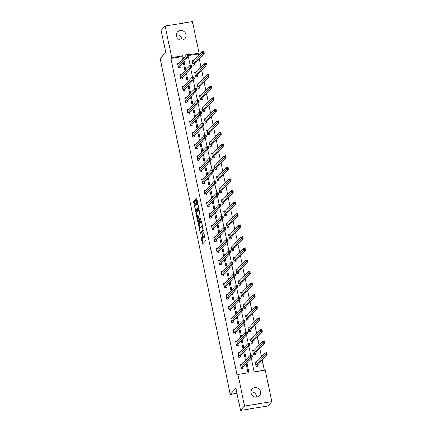 <?xml version="1.0" encoding="UTF-8"?>
<svg xmlns="http://www.w3.org/2000/svg" width="432" height="432" viewBox="0 0 432 432"><rect width="100%" height="100%" fill="white"/><g stroke="black" fill="none" stroke-linecap="round" stroke-linejoin="round"><path stroke-width="0.65" d="M203.24 236.736A2.425 0.594 -99.1 0 1 203.024 237.956L202.792 238.21A2.425 0.594 -99.1 0 1 202.684 238.275L201.944 238.394A2.425 0.594 -99.1 0 1 201.058 236.547L202.559 244.085L205.389 240.997L203.78 232.357L203.769 233.599A2.425 0.594 -99.1 0 1 203.753 236.477L203.515 236.736A2.425 0.594 -99.1 0 1 203.413 236.795A2.425 0.594 -99.1 0 1 202.522 234.954L202.1 233.561L202.306 235.192A2.425 0.594 -99.1 0 1 202.289 238.075L202.052 238.329A2.425 0.594 -99.1 0 1 201.944 238.394L203.029 243.578M176.375 34.884A4.941 4.703 -137.5 0 1 182.023 40.068M185.933 34.538A4.941 4.703 -137.5 0 1 179.982 39.884A4.941 4.703 -137.5 0 1 177.563 31.952A4.941 4.703 -137.5 0 1 185.933 34.538M250.965 391.932A4.941 4.703 -137.5 0 1 256.613 397.116M260.523 391.581A4.941 4.703 -137.5 0 1 254.572 396.927A4.941 4.703 -137.5 0 1 252.153 389A4.941 4.703 -137.5 0 1 260.523 391.581M194.702 200.88L194.389 200.324L193.595 201.188L193.59 202.09L195.664 211.27L198.531 208.159L198.536 207.263L196.738 198.661L196.463 198.083L195.469 199.147L196.236 203.731L196.511 204.309L197.019 203.769A2.025 0.497 -99.1 0 1 197.105 203.715A2.025 0.497 -99.1 0 1 197.883 205.448A2.025 0.497 -99.1 0 1 197.834 207.668L195.971 209.704A2.025 0.497 -99.1 0 1 195.88 209.752A2.025 0.497 -99.1 0 1 195.102 208.019A2.025 0.497 -99.1 0 1 195.156 205.799L195.469 204.563L194.702 200.88M251.311 358.074L254.194 371.876L265.275 370.105L271.868 401.668L267.862 406.037L240.516 410.4L235.894 388.271L230.283 394.389L160.132 58.579L165.742 52.466L161.12 30.332L165.127 25.963L192.472 21.6L199.066 53.163L189.351 54.713M240.516 410.4L244.528 406.031L237.935 374.468L249.021 372.703L246.953 362.815M182.547 59.233L182.002 56.63L170.921 58.401L237.13 375.343L237.935 374.468M170.921 58.401L171.72 57.526L165.127 25.963M198.331 223.857L200.432 233.917L203.267 230.828L201.474 221.33L201.166 220.774L198.331 223.857L199.071 223.744L199.881 228.539M197.759 222.026L195.966 212.522L198.796 209.439L199.109 209.995L199.87 214.574L198.72 215.827L198.715 216.729L199.503 219.748L200.756 218.408L200.945 219.445L198.034 222.604L197.759 222.026L198.493 221.908L198.32 221.071M230.283 394.389L236.952 393.325M248.065 372.854L246.154 363.69M245.473 360.434L243.734 352.107M243.054 348.851L241.31 340.524M240.629 337.268L238.891 328.936M238.21 325.679L236.471 317.353M235.791 314.096L234.052 305.77M233.372 302.513L231.633 294.181M230.953 290.925L229.214 282.598M228.533 279.342L226.789 271.015M226.109 267.759L224.37 259.427M223.69 256.171L221.951 247.844M221.27 244.588L219.532 236.261M218.851 233.005L217.112 224.678M216.432 221.416L214.688 213.089M214.007 209.833L212.269 201.506M211.588 198.25L209.849 189.923M209.169 186.667L207.43 178.335M206.75 175.079L205.011 166.752M204.331 163.496L202.592 155.169M201.911 151.913L200.167 143.581M199.487 140.324L197.748 131.998M197.068 128.741L195.329 120.415M194.648 117.158L192.91 108.826M192.229 105.57L190.49 97.243M189.81 93.987L188.066 85.66M187.391 82.404L185.647 74.077M184.966 70.816L183.227 62.489M242.093 364.117L240.381 364.387L241.31 368.847L243.157 368.55L242.908 367.346M239.674 352.528L237.962 352.804L238.891 357.259L240.737 356.967L240.489 355.763M237.254 340.945L235.537 341.221L236.471 345.676L238.318 345.379L238.064 344.18M234.835 329.362L233.118 329.638L234.052 334.093L235.899 333.796L235.645 332.591M232.416 317.779L230.699 318.049L231.628 322.504L233.48 322.213L233.226 321.008M229.991 306.191L228.28 306.466L229.208 310.921L231.055 310.624L230.807 309.425M227.572 294.608L225.86 294.883L226.789 299.338L228.636 299.041L228.388 297.842M225.153 283.025L223.441 283.295L224.37 287.75L226.217 287.458L225.968 286.254M222.734 271.436L221.017 271.712L221.951 276.167L223.798 275.875L223.544 274.671M220.315 259.853L218.597 260.129L219.532 264.584L221.378 264.287L221.125 263.088M217.895 248.27L216.178 248.54L217.107 253.001L218.959 252.704L218.705 251.5M215.471 236.682L213.759 236.957L214.688 241.412L216.535 241.121L216.286 239.917M213.052 225.099L211.34 225.374L212.269 229.829L214.115 229.532L213.867 228.334M210.632 213.516L208.915 213.791L209.849 218.246L211.696 217.949L211.442 216.745M208.213 201.928L206.496 202.203L207.43 206.658L209.277 206.366L209.023 205.162M205.794 190.345L204.077 190.62L205.006 195.075L206.858 194.778L206.604 193.579M203.375 178.762L201.658 179.037L202.586 183.492L204.433 183.195L204.185 181.991M200.95 167.179L199.238 167.449L200.167 171.904L202.014 171.612L201.766 170.408M198.531 155.59L196.819 155.866L197.748 160.321L199.595 160.024L199.346 158.825M196.112 144.007L194.395 144.283L195.329 148.738L197.176 148.441L196.922 147.242M193.693 132.424L191.975 132.694L192.91 137.149L194.756 136.858L194.503 135.653M191.273 120.836L189.556 121.111L190.485 125.566L192.337 125.275L192.083 124.07M188.849 109.253L187.137 109.528L188.066 113.983L189.913 113.686L189.664 112.487M186.43 97.67L184.718 97.94L185.647 102.4L187.493 102.103L187.245 100.899M184.01 86.081L182.299 86.357L183.227 90.812L185.074 90.52L184.826 89.316M181.591 74.498L179.874 74.774L180.808 79.229L182.655 78.932L182.401 77.733M179.172 62.915L177.455 63.191L178.389 67.646L180.236 67.349L179.982 66.145M264.325 370.256L262.175 359.975M261.495 356.719L259.756 348.392M259.076 345.136L257.337 336.809M256.657 333.553L254.918 325.22M254.237 321.964L252.499 313.637M251.818 310.381L250.074 302.054M249.394 298.798L247.655 290.466M246.974 287.21L245.236 278.883M244.555 275.627L242.816 267.3M242.136 264.044L240.397 255.712M239.717 252.455L237.973 244.129M237.292 240.872L235.553 232.546M234.873 229.289L233.134 220.957M232.454 217.701L230.715 209.374M230.035 206.118L228.296 197.791M227.615 194.535L225.877 186.208M225.196 182.952L223.452 174.62M222.772 171.364L221.033 163.037M220.352 159.781L218.614 151.454M217.933 148.198L216.194 139.865M215.514 136.609L213.775 128.282M213.095 125.026L211.356 116.699M210.676 113.443L208.931 105.111M208.251 101.855L206.512 93.528M205.832 90.272L204.093 81.945M203.413 78.689L201.674 70.357M200.993 67.1L199.255 58.774M198.574 55.517L198.261 54.032L189.502 55.431M256.873 361.757L255.161 362.032L256.09 366.487L257.936 366.19L257.688 364.986M254.453 350.174L252.742 350.444L253.67 354.899L255.517 354.607L255.269 353.403M252.034 338.585L250.322 338.861L251.251 343.316L253.098 343.019L252.85 341.82M249.615 327.002L247.898 327.278L248.832 331.733L250.679 331.436L250.425 330.237M247.196 315.419L245.479 315.689L246.413 320.144L248.26 319.853L248.006 318.649M244.777 303.831L243.059 304.106L243.988 308.561L245.835 308.27L245.587 307.066M242.352 292.248L240.64 292.523L241.569 296.978L243.416 296.681L243.167 295.483M239.933 280.665L238.221 280.935L239.15 285.395L240.997 285.098L240.748 283.894M237.514 269.077L235.796 269.352L236.731 273.807L238.577 273.515L238.324 272.311M235.094 257.494L233.377 257.769L234.311 262.224L236.158 261.927L235.904 260.728M232.675 245.911L230.958 246.181L231.887 250.641L233.739 250.344L233.485 249.14M230.256 234.322L228.539 234.598L229.468 239.053L231.314 238.761L231.066 237.557M227.831 222.739L226.12 223.015L227.048 227.47L228.895 227.173L228.647 225.974M225.412 211.156L223.7 211.432L224.629 215.887L226.476 215.59L226.228 214.385M222.993 199.573L221.276 199.843L222.21 204.298L224.057 204.007L223.803 202.802M220.574 187.985L218.857 188.26L219.791 192.715L221.638 192.418L221.384 191.219M218.155 176.402L216.437 176.677L217.366 181.132L219.218 180.835L218.965 179.636M215.73 164.819L214.018 165.089L214.947 169.544L216.794 169.252L216.545 168.048M213.311 153.23L211.599 153.506L212.528 157.961L214.375 157.669L214.126 156.465M210.892 141.647L209.174 141.923L210.109 146.378L211.955 146.081L211.702 144.882M208.472 130.064L206.755 130.334L207.689 134.795L209.536 134.498L209.282 133.294M206.053 118.476L204.336 118.751L205.27 123.206L207.117 122.915L206.863 121.711M203.634 106.893L201.917 107.168L202.846 111.623L204.692 111.326L204.444 110.128M201.209 95.31L199.498 95.58L200.426 100.04L202.273 99.743L202.025 98.539M198.79 83.722L197.078 83.997L198.007 88.452L199.854 88.16L199.606 86.956M196.371 72.139L194.654 72.414L195.588 76.869L197.435 76.572L197.181 75.373M193.952 60.556L192.235 60.831L193.169 65.286L195.016 64.989L194.762 63.785M271.868 401.668L244.528 406.031M198.261 54.032L199.066 53.163M188.384 56.873L190.199 65.561M190.804 68.456L192.618 77.144M193.223 80.039L195.037 88.727M195.642 91.627L197.462 100.316M198.067 103.21L199.881 111.899M200.486 114.793L202.3 123.482M202.905 126.376L204.719 135.07M205.324 137.965L207.139 146.653M207.743 149.548L209.563 158.236M210.168 161.131L211.982 169.819M212.587 172.719L214.402 181.408M215.006 184.302L216.821 192.991M217.426 195.885L219.24 204.574M219.845 207.473L221.659 216.162M222.264 219.056L224.084 227.745M224.689 230.639L226.503 239.328M227.108 242.228L228.922 250.916M229.527 253.811L231.341 262.499M231.946 265.394L233.761 274.082M234.365 276.977L236.18 285.671M236.785 288.565L238.604 297.254M239.209 300.148L241.024 308.837M241.628 311.731L243.443 320.42M244.048 323.32L245.862 332.008M246.467 334.903L248.281 343.591M248.886 346.486L250.706 355.174M183.352 58.358L182.806 55.755L171.72 57.526M246.272 359.559L244.534 351.232M243.853 347.976L242.114 339.649M241.434 336.393L239.695 328.061M239.015 324.805L237.276 316.478M236.596 313.222L234.851 304.895M234.171 301.639L232.432 293.312M231.752 290.056L230.013 281.723M229.333 278.467L227.594 270.14M226.913 266.884L225.175 258.557M224.494 255.301L222.75 246.969M222.07 243.713L220.331 235.386M219.65 232.13L217.912 223.803M217.231 220.547L215.492 212.215M214.812 208.958L213.073 200.632M212.393 197.375L210.654 189.049M209.974 185.792L208.229 177.46M207.549 174.204L205.81 165.877M205.13 162.621L203.391 154.294M202.711 151.038L200.972 142.711M200.291 139.455L198.553 131.123M197.872 127.867L196.128 119.54M195.453 116.284L193.709 107.957M193.028 104.701L191.29 96.368M190.609 93.112L188.87 84.785M188.19 81.529L186.451 73.202M185.771 69.946L184.032 61.614M182.002 56.63L182.806 55.755M203.413 236.795L204.147 236.677A2.425 0.594 -99.1 0 0 204.255 236.617L203.515 236.736M204.584 236.201A2.425 0.594 -99.1 0 1 204.493 236.358L204.255 236.617M201.436 221.162L199.071 223.744M200.74 232.664L200.902 233.41M200.178 232.319L200.394 232.708L202.878 229.997L202.662 228.312A2.425 0.594 -99.1 0 0 201.776 226.465A2.425 0.594 -99.1 0 0 201.674 226.53L199.973 228.382A2.425 0.594 -99.1 0 0 199.957 231.26L200.178 232.319M201.085 232.6L200.394 232.708M203.315 230.213L201.134 232.589M202.522 226.346A2.425 0.594 -99.1 0 0 202.516 226.346L201.776 226.465M197.505 217.161L196.7 213.305L195.961 213.424M199.066 209.828L196.706 212.409L196.7 213.305M200.205 219.623L200.961 218.862M197.532 217.129A2.025 0.497 -99.1 0 0 197.478 219.348A2.025 0.497 -99.1 0 0 198.256 221.081A2.025 0.497 -99.1 0 0 198.342 221.027L199.001 220.309L198.499 216.967L198.218 216.394L197.532 217.129M198.256 221.081L198.995 220.963A2.025 0.497 -99.1 0 0 199.082 220.909L198.342 221.027M199.8 219.699L199.082 220.909M195.88 209.752L196.619 209.633A2.025 0.497 -99.1 0 0 196.706 209.585L195.971 209.704M197.834 207.668L198.574 207.549A2.025 0.497 -99.1 0 0 198.58 207.544L196.706 209.585M196.7 198.493L196.209 199.033L196.204 199.93L197.014 203.774M195.955 209.741L196.166 210.74M194.659 200.718L194.33 201.971L195.134 205.826M255.323 362.804L256.019 362.691M265.885 353.133L266.042 353.878L266.782 353.759L266.625 353.014L265.005 352.895L266.857 352.598L267.241 354.456L265.394 354.748L265.005 352.895L255.409 363.231M257.423 366.271L257.753 364.802L267.241 354.456L266.782 353.759M255.841 365.283L266.042 353.878M266.857 352.598L266.625 353.014M241.234 365.051L240.543 365.164M251.262 356.238L252.002 356.119L251.845 355.374L251.105 355.493L251.262 356.238L250.614 357.107L250.225 355.25L252.072 354.958L252.461 356.816L250.614 357.107L241.061 367.643M240.629 365.591L250.225 355.25L251.105 355.493M252.002 356.119L252.461 356.816L242.968 367.162L242.644 368.631M251.845 355.374L252.072 354.958M252.904 351.216L253.595 351.108M263.466 341.55L263.623 342.29L264.362 342.176L264.206 341.431L262.586 341.307L264.433 341.015L264.821 342.868L262.975 343.165L262.586 341.307L252.99 351.648M255.004 354.688L255.328 353.214L264.821 342.868L264.362 342.176M253.422 353.7L263.623 342.29M264.433 341.015L264.206 341.431M250.479 339.633L251.176 339.52M261.047 329.967L261.203 330.707L261.938 330.588L261.787 329.848L260.167 329.724L262.013 329.427L262.402 331.285L260.555 331.582L260.167 329.724L250.571 340.065M252.58 343.105L252.909 341.631L262.402 331.285L261.938 330.588M250.997 342.112L261.203 330.707M262.013 329.427L261.787 329.848M238.815 353.468L238.118 353.576M248.843 344.65L249.583 344.531L249.426 343.791L248.686 343.91L248.843 344.65L248.195 345.524L247.806 343.667L249.653 343.375L250.042 345.227L248.195 345.524L238.637 356.06M238.21 354.008L247.806 343.667L248.686 343.91M249.583 344.531L250.042 345.227L240.548 355.574L240.219 357.048M249.426 343.791L249.653 343.375M236.396 341.879L235.699 341.993M246.424 333.067L247.158 332.948L247.007 332.208L246.267 332.327L246.424 333.067L245.776 333.941L245.387 332.084L247.234 331.787L247.622 333.644L245.776 333.941L236.218 344.471M235.791 342.419L245.387 332.084L246.267 332.327M247.158 332.948L247.622 333.644L238.129 343.991L237.8 345.465M247.007 332.208L247.234 331.787M248.06 328.05L248.756 327.937M258.628 318.379L258.779 319.124L259.519 319.005L259.367 318.26L257.747 318.141L259.594 317.844L259.983 319.702L258.136 319.993L257.747 318.141L248.152 328.477M250.16 331.517L250.49 330.048L259.983 319.702L259.519 319.005M248.578 330.529L258.779 319.124M259.594 317.844L259.367 318.26M245.641 316.462L246.337 316.354M256.208 306.796L256.36 307.535L257.099 307.422L256.943 306.677L255.328 306.553L257.175 306.261L257.564 308.113L255.717 308.41L255.328 306.553L245.732 316.894M247.741 319.934L248.071 318.46L257.564 308.113L257.099 307.422M246.159 318.946L256.36 307.535M257.175 306.261L256.943 306.677M243.221 304.879L243.918 304.771M253.784 295.213L253.94 295.952L254.68 295.834L254.524 295.094L252.909 294.97L254.756 294.673L255.145 296.53L253.292 296.827L252.909 294.97L243.308 305.311M245.322 308.351L245.651 306.877L255.145 296.53L254.68 295.834M243.74 307.363L253.94 295.952M254.756 294.673L254.524 295.094M233.977 330.296L233.28 330.41M243.999 321.484L244.739 321.365L244.582 320.62L243.848 320.738L243.999 321.484L243.356 322.353L242.968 320.501L244.814 320.204L245.203 322.061L243.356 322.353L233.798 332.888M233.372 330.836L242.968 320.501L243.848 320.738M244.739 321.365L245.203 322.061L235.71 332.408L235.381 333.877M244.582 320.62L244.814 320.204M231.557 318.713L230.861 318.821M241.58 309.895L242.32 309.782L242.163 309.037L241.423 309.155L241.58 309.895L240.932 310.77L240.548 308.912L242.395 308.621L242.784 310.473L240.932 310.77L231.379 321.305M230.953 319.253L240.548 308.912L241.423 309.155M242.32 309.782L242.784 310.473L233.291 320.819L232.961 322.294M242.163 309.037L242.395 308.621M229.138 307.125L228.442 307.238M239.161 298.312L239.9 298.193L239.744 297.454L239.004 297.572L239.161 298.312L238.513 299.187L238.124 297.329L239.976 297.032L240.359 298.89L238.513 299.187L228.96 309.717M228.528 307.67L238.124 297.329L239.004 297.572M239.9 298.193L240.359 298.89L230.872 309.236L230.542 310.711M239.744 297.454L239.976 297.032M240.802 293.296L241.493 293.182M251.365 283.624L251.521 284.369L252.261 284.251L252.104 283.505L250.484 283.387L252.337 283.09L252.72 284.947L250.873 285.239L250.484 283.387L240.889 293.722M242.903 296.762L243.227 295.294L252.72 284.947L252.261 284.251M241.321 295.774L251.521 284.369M252.337 283.09L252.104 283.505M226.714 295.542L226.022 295.655M236.741 286.729L237.481 286.61L237.325 285.865L236.585 285.984L236.741 286.729L236.093 287.599L235.705 285.746L237.551 285.449L237.94 287.307L236.093 287.599L226.541 298.134M226.109 296.082L235.705 285.746L236.585 285.984M237.481 286.61L237.94 287.307L228.447 297.653L228.123 299.122M237.325 285.865L237.551 285.449M238.383 281.707L239.074 281.599M248.945 272.041L249.102 272.786L249.842 272.668L249.685 271.922L248.065 271.798L249.912 271.507L250.301 273.364L248.454 273.656L248.065 271.798L238.469 282.139M240.478 285.179L240.808 283.705L250.301 273.364L249.842 272.668M238.896 284.191L249.102 272.786M249.912 271.507L249.685 271.922M224.294 283.959L223.598 284.067M234.322 275.146L235.057 275.027L234.905 274.282L234.166 274.401L234.322 275.146L233.674 276.016L233.285 274.158L235.132 273.866L235.521 275.719L233.674 276.016L224.116 286.551M223.69 284.499L233.285 274.158L234.166 274.401M235.057 275.027L235.521 275.719L226.028 286.065L225.698 287.539M234.905 274.282L235.132 273.866M235.958 270.124L236.655 270.016M246.526 260.458L246.683 261.198L247.417 261.079L247.266 260.339L245.646 260.215L247.493 259.918L247.882 261.776L246.035 262.073L245.646 260.215L236.05 270.556M238.059 273.596L238.388 272.122L247.882 261.776L247.417 261.079M236.477 272.608L246.683 261.198M247.493 259.918L247.266 260.339M221.875 272.376L221.179 272.484M231.898 263.558L232.637 263.439L232.486 262.699L231.746 262.818L231.898 263.558L231.255 264.433L230.866 262.575L232.713 262.278L233.102 264.136L231.255 264.433L221.697 274.968M221.27 272.916L230.866 262.575L231.746 262.818M232.637 263.439L233.102 264.136L223.609 274.482L223.279 275.956M232.486 262.699L232.713 262.278M233.539 258.541L234.236 258.428M244.107 248.87L244.258 249.615L244.998 249.496L244.841 248.756L243.227 248.632L245.074 248.335L245.462 250.193L243.616 250.49L243.227 248.632L233.631 258.968M235.64 262.013L235.969 260.539L245.462 250.193L244.998 249.496M234.058 261.02L244.258 249.615M245.074 248.335L244.841 248.756M219.456 260.788L218.759 260.901M229.478 251.975L230.218 251.856L230.062 251.116L229.327 251.23L229.478 251.975L228.836 252.844L228.447 250.992L230.294 250.695L230.683 252.553L228.836 252.844L219.278 263.38M218.851 261.328L228.447 250.992L229.327 251.23M230.218 251.856L230.683 252.553L221.189 262.899L220.86 264.373M230.062 251.116L230.294 250.695M231.12 246.958L231.817 246.845M241.682 237.287L241.839 238.032L242.579 237.913L242.422 237.168L240.808 237.044L242.654 236.752L243.043 238.61L241.191 238.901L240.808 237.044L231.212 247.385M233.221 250.425L233.55 248.951L243.043 238.61L242.579 237.913M231.638 249.437L241.839 238.032M242.654 236.752L242.422 237.168M217.037 249.205L216.34 249.313M227.059 240.392L227.799 240.273L227.642 239.528L226.903 239.647L227.059 240.392L226.411 241.261L226.028 239.404L227.875 239.112L228.263 240.97L226.411 241.261L216.859 251.797M216.427 249.745L226.028 239.404L226.903 239.647M227.799 240.273L228.263 240.97L218.77 251.311L218.441 252.785M227.642 239.528L227.875 239.112M228.701 235.37L229.397 235.262M239.263 225.704L239.42 226.444L240.16 226.325L240.003 225.585L238.383 225.461L240.235 225.169L240.619 227.021L238.772 227.318L238.383 225.461L228.787 235.802M230.801 238.842L231.131 237.368L240.619 227.021L240.16 226.325M229.219 237.854L239.42 226.444M240.235 225.169L240.003 225.585M214.612 237.622L213.921 237.73M224.64 228.803L225.38 228.685L225.223 227.945L224.483 228.064L224.64 228.803L223.992 229.678L223.603 227.821L225.455 227.524L225.839 229.381L223.992 229.678L214.439 240.214M214.007 238.162L223.603 227.821L224.483 228.064M225.38 228.685L225.839 229.381L216.346 239.728L216.022 241.202M225.223 227.945L225.455 227.524M226.282 223.787L226.973 223.673M236.844 214.121L237.001 214.861L237.74 214.742L237.584 214.002L235.964 213.878L237.811 213.581L238.199 215.438L236.353 215.735L235.964 213.878L226.368 224.213M228.382 227.259L228.706 225.785L238.199 215.438L237.74 214.742M226.8 226.265L237.001 214.861M237.811 213.581L237.584 214.002M212.193 226.033L211.502 226.147M222.221 217.22L222.961 217.102L222.804 216.362L222.064 216.475L222.221 217.22L221.573 218.095L221.184 216.238L223.031 215.941L223.42 217.798L221.573 218.095L212.02 228.625M211.588 226.573L221.184 216.238L222.064 216.475M222.961 217.102L223.42 217.798L213.926 228.145L213.597 229.619M222.804 216.362L223.031 215.941M223.857 212.204L224.554 212.09M234.425 202.532L234.581 203.278L235.316 203.159L235.165 202.414L233.545 202.295L235.391 201.998L235.78 203.855L233.933 204.147L233.545 202.295L223.949 212.63M225.958 215.671L226.287 214.202L235.78 203.855L235.316 203.159M224.375 214.682L234.581 203.278M235.391 201.998L235.165 202.414M209.774 214.45L209.077 214.564M219.802 205.637L220.536 205.519L220.385 204.773L219.645 204.892L219.802 205.637L219.154 206.507L218.765 204.649L220.612 204.358L221 206.215L219.154 206.507L209.596 217.042M209.169 214.99L218.765 204.649L219.645 204.892M220.536 205.519L221 206.215L211.507 216.562L211.178 218.03M220.385 204.773L220.612 204.358M221.438 200.615L222.134 200.507M232.006 190.949L232.157 191.689L232.897 191.576L232.745 190.831L231.125 190.706L232.972 190.415L233.361 192.267L231.514 192.564L231.125 190.706L221.53 201.047M223.538 204.088L223.868 202.613L233.361 192.267L232.897 191.576M221.956 203.099L232.157 191.689M232.972 190.415L232.745 190.831M207.355 202.867L206.658 202.975M217.377 194.049L218.117 193.936L217.96 193.19L217.226 193.309L217.377 194.049L216.734 194.924L216.346 193.066L218.192 192.775L218.581 194.627L216.734 194.924L207.176 205.459M206.75 203.407L216.346 193.066L217.226 193.309M218.117 193.936L218.581 194.627L209.088 204.973L208.759 206.447M217.96 193.19L218.192 192.775M219.019 189.032L219.715 188.919M229.586 179.366L229.738 180.106L230.477 179.987L230.321 179.248L228.706 179.123L230.553 178.826L230.942 180.684L229.095 180.981L228.706 179.123L219.11 189.464M221.119 192.505L221.449 191.03L230.942 180.684L230.477 179.987M219.537 191.511L229.738 180.106M230.553 178.826L230.321 179.248M204.935 191.279L204.239 191.392M214.958 182.466L215.698 182.347L215.541 181.607L214.801 181.726L214.958 182.466L214.31 183.341L213.926 181.483L215.773 181.186L216.162 183.044L214.31 183.341L204.757 193.871M204.331 191.819L213.926 181.483L214.801 181.726M215.698 182.347L216.162 183.044L206.669 193.39L206.339 194.864M215.541 181.607L215.773 181.186M216.599 177.449L217.296 177.336M227.162 167.778L227.318 168.523L228.058 168.404L227.902 167.659L226.287 167.54L228.134 167.243L228.523 169.101L226.67 169.393L226.287 167.54L216.691 177.876M218.7 180.916L219.029 179.447L228.523 169.101L228.058 168.404M217.118 179.928L227.318 168.523M228.134 167.243L227.902 167.659M202.516 179.696L201.82 179.809M212.539 170.883L213.278 170.764L213.122 170.019L212.382 170.138L212.539 170.883L211.891 171.752L211.502 169.9L213.354 169.603L213.737 171.461L211.891 171.752L202.338 182.288M201.906 180.236L211.502 169.9L212.382 170.138M213.278 170.764L213.737 171.461L204.25 181.807L203.92 183.276M213.122 170.019L213.354 169.603M214.18 165.861L214.877 165.753M224.743 156.195L224.899 156.935L225.639 156.821L225.482 156.076L223.862 155.952L225.715 155.66L226.098 157.513L224.251 157.81L223.862 155.952L214.267 166.293M216.281 169.333L216.61 167.859L226.098 157.513L225.639 156.821M214.699 168.345L224.899 156.935M225.715 155.66L225.482 156.076M200.092 168.113L199.4 168.221M210.119 159.295L210.859 159.181L210.703 158.436L209.963 158.555L210.119 159.295L209.471 160.169L209.083 158.312L210.929 158.02L211.318 159.872L209.471 160.169L199.919 170.705M199.487 168.653L209.083 158.312L209.963 158.555M210.859 159.181L211.318 159.872L201.825 170.219L201.501 171.693M210.703 158.436L210.929 158.02M211.761 154.278L212.452 154.17M222.323 144.612L222.48 145.352L223.22 145.233L223.063 144.493L221.443 144.369L223.29 144.072L223.679 145.93L221.832 146.227L221.443 144.369L211.847 154.71M213.856 157.75L214.186 156.276L223.679 145.93L223.22 145.233M212.279 156.762L222.48 145.352M223.29 144.072L223.063 144.493M197.672 156.524L196.976 156.638M207.7 147.712L208.44 147.593L208.283 146.853L207.544 146.972L207.7 147.712L207.052 148.586L206.663 146.729L208.51 146.432L208.899 148.289L207.052 148.586L197.494 159.116M197.068 157.07L206.663 146.729L207.544 146.972M208.44 147.593L208.899 148.289L199.406 158.636L199.076 160.11M208.283 146.853L208.51 146.432M209.336 142.695L210.033 142.582M219.904 133.024L220.061 133.769L220.795 133.65L220.644 132.91L219.024 132.786L220.871 132.489L221.26 134.347L219.413 134.638L219.024 132.786L209.428 143.122M211.437 146.162L211.766 144.693L221.26 134.347L220.795 133.65M209.855 145.174L220.061 133.769M220.871 132.489L220.644 132.91M195.253 144.941L194.557 145.055M205.276 136.129L206.015 136.01L205.864 135.265L205.124 135.383L205.276 136.129L204.633 136.998L204.244 135.146L206.091 134.849L206.48 136.706L204.633 136.998L195.075 147.533M194.648 145.481L204.244 135.146L205.124 135.383M206.015 136.01L206.48 136.706L196.987 147.053L196.657 148.522M205.864 135.265L206.091 134.849M206.917 131.107L207.614 130.999M217.485 121.441L217.636 122.186L218.376 122.067L218.225 121.322L216.605 121.198L218.452 120.906L218.84 122.764L216.994 123.055L216.605 121.198L207.009 131.539M209.018 134.579L209.347 133.105L218.84 122.764L218.376 122.067M207.436 133.591L217.636 122.186M218.452 120.906L218.225 121.322M192.834 133.358L192.137 133.466M202.856 124.546L203.596 124.427L203.44 123.682L202.705 123.8L202.856 124.546L202.214 125.415L201.825 123.557L203.672 123.266L204.061 125.118L202.214 125.415L192.656 135.95M192.229 133.898L201.825 123.557L202.705 123.8M203.596 124.427L204.061 125.118L194.567 135.464L194.238 136.939M203.44 123.682L203.672 123.266M204.498 119.524L205.195 119.416M215.06 109.858L215.217 110.597L215.957 110.479L215.8 109.739L214.186 109.615L216.032 109.318L216.421 111.175L214.574 111.472L214.186 109.615L204.59 119.956M206.599 122.996L206.928 121.522L216.421 111.175L215.957 110.479M205.016 122.008L215.217 110.597M216.032 109.318L215.8 109.739M190.415 121.775L189.718 121.883M200.437 112.957L201.177 112.838L201.02 112.099L200.281 112.217L200.437 112.957L199.789 113.832L199.406 111.974L201.253 111.677L201.641 113.535L199.789 113.832L190.237 124.367M189.81 122.315L199.406 111.974L200.281 112.217M201.177 112.838L201.641 113.535L192.148 123.881L191.819 125.356M201.02 112.099L201.253 111.677M202.079 107.941L202.775 107.827M212.641 98.269L212.798 99.014L213.538 98.896L213.381 98.156L211.766 98.032L213.613 97.735L213.997 99.592L212.15 99.889L211.766 98.032L202.165 108.367M204.179 111.413L204.509 109.939L213.997 99.592L213.538 98.896M202.597 110.419L212.798 99.014M213.613 97.735L213.381 98.156M187.996 110.187L187.299 110.3M198.018 101.374L198.758 101.255L198.601 100.516L197.861 100.629L198.018 101.374L197.37 102.244L196.981 100.391L198.833 100.094L199.217 101.952L197.37 102.244L187.817 112.779M187.385 110.727L196.981 100.391L197.861 100.629M198.758 101.255L199.217 101.952L189.729 112.298L189.4 113.773M198.601 100.516L198.833 100.094M199.66 96.358L200.351 96.244M210.222 86.686L210.379 87.431L211.118 87.313L210.962 86.567L209.342 86.443L211.189 86.152L211.577 88.009L209.731 88.301L209.342 86.443L199.746 96.784M201.76 99.824L202.084 98.35L211.577 88.009L211.118 87.313M200.178 98.836L210.379 87.431M211.189 86.152L210.962 86.567M185.571 98.604L184.88 98.712M195.599 89.791L196.339 89.672L196.182 88.927L195.442 89.046L195.599 89.791L194.951 90.661L194.562 88.803L196.409 88.511L196.798 90.369L194.951 90.661L185.398 101.196M184.966 99.144L194.562 88.803L195.442 89.046M196.339 89.672L196.798 90.369L187.304 100.71L186.98 102.184M196.182 88.927L196.409 88.511M197.235 84.769L197.932 84.661M207.803 75.103L207.959 75.843L208.699 75.724L208.543 74.984L206.923 74.86L208.769 74.569L209.158 76.421L207.311 76.718L206.923 74.86L197.327 85.201M199.336 88.241L199.665 86.767L209.158 76.421L208.699 75.724M197.753 87.253L207.959 75.843M208.769 74.569L208.543 74.984M183.152 87.021L182.455 87.129M193.18 78.203L193.914 78.084L193.763 77.344L193.023 77.463L193.18 78.203L192.532 79.078L192.143 77.22L193.99 76.923L194.378 78.781L192.532 79.078L182.974 89.613M182.547 87.561L192.143 77.22L193.023 77.463M193.914 78.084L194.378 78.781L184.885 89.127L184.556 90.601M193.763 77.344L193.99 76.923M194.816 73.186L195.512 73.073M205.384 63.52L205.54 64.26L206.275 64.141L206.123 63.401L204.503 63.277L206.35 62.98L206.739 64.838L204.892 65.135L204.503 63.277L194.908 73.613M196.916 76.658L197.246 75.184L206.739 64.838L206.275 64.141M195.334 75.665L205.54 64.26M206.35 62.98L206.123 63.401M180.733 75.433L180.036 75.546M190.755 66.62L191.495 66.501L191.344 65.761L190.604 65.875L190.755 66.62L190.112 67.495L189.724 65.637L191.57 65.34L191.959 67.198L190.112 67.495L180.554 78.025M180.128 75.973L189.724 65.637L190.604 65.875M191.495 66.501L191.959 67.198L182.466 77.544L182.137 79.018M191.344 65.761L191.57 65.34M192.397 61.603L193.093 61.49M202.964 51.932L203.116 52.677L203.855 52.558L203.699 51.813L202.084 51.694L203.931 51.397L204.32 53.255L202.473 53.546L202.084 51.694L192.488 62.03M194.497 65.07L194.827 63.601L204.32 53.255L203.855 52.558M192.915 64.082L203.116 52.677M203.931 51.397L203.699 51.813M178.313 63.85L177.617 63.963M188.336 55.037L189.076 54.918L188.919 54.173L188.179 54.292L188.336 55.037L187.693 55.906L187.304 54.049L189.151 53.757L189.54 55.615L187.693 55.906L178.135 66.442M177.709 64.39L187.304 54.049L188.179 54.292M189.076 54.918L189.54 55.615L180.047 65.961L179.717 67.43M188.919 54.173L189.151 53.757M202.792 238.21L202.052 238.329M203.024 237.956L202.289 238.075M204.493 236.358L203.753 236.477M202.986 243.41L202.246 243.529M200.864 233.242L200.124 233.361M199.066 224.64L198.326 224.759M203.272 229.937L202.878 229.997M196.706 212.409L195.966 212.522M200.275 219.607L199.535 219.726M199.741 220.19L199.001 220.309M199.276 219.37L199.006 219.413M196.97 203.612L196.236 203.731M196.204 199.93L195.464 200.048M196.209 199.033L195.469 199.147M196.128 210.573L195.388 210.692M194.33 201.971L193.59 202.09M194.335 201.074L193.595 201.188M257.704 364.921L255.852 365.213M257.753 364.802L255.901 365.094M241.121 367.454L242.968 367.162M241.072 367.573L242.919 367.281M255.28 353.333L253.433 353.63M255.328 353.214L253.481 353.511M252.86 341.75L251.014 342.047M252.909 341.631L251.062 341.928M238.702 355.871L240.548 355.574M238.653 355.99L240.5 355.693M236.282 344.288L238.129 343.991M236.234 344.407L238.081 344.11M250.441 330.167L248.594 330.458M250.49 330.048L248.643 330.34M248.022 318.578L246.175 318.875M248.071 318.46L246.224 318.757M245.603 306.995L243.756 307.292M245.651 306.877L243.805 307.174M233.863 332.699L235.71 332.408M233.815 332.818L235.661 332.527M231.444 321.116L233.291 320.819M231.395 321.235L233.242 320.938M229.019 309.533L230.872 309.236M228.971 309.652L230.823 309.355M243.178 295.412L241.331 295.704M243.227 295.294L241.38 295.585M226.6 297.945L228.447 297.653M226.552 298.064L228.398 297.772M240.759 283.824L238.912 284.121M240.808 283.705L238.961 284.002M224.181 286.362L226.028 286.065M224.132 286.481L225.979 286.184M238.34 272.241L236.493 272.538M238.388 272.122L236.542 272.419M221.762 274.779L223.609 274.482M221.713 274.898L223.56 274.601M235.921 260.658L234.074 260.95M235.969 260.539L234.122 260.831M219.343 263.191L221.189 262.899M219.294 263.309L221.141 263.018M233.501 249.075L231.655 249.367M233.55 248.951L231.703 249.248M216.923 251.608L218.77 251.311M216.875 251.726L218.722 251.429M231.082 237.487L229.23 237.784M231.131 237.368L229.279 237.665M214.499 240.025L216.346 239.728M214.45 240.143L216.297 239.846M228.658 225.904L226.811 226.201M228.706 225.785L226.859 226.076M212.08 228.436L213.926 228.145M212.031 228.555L213.878 228.263M226.238 214.321L224.392 214.612M226.287 214.202L224.44 214.493M209.66 216.853L211.507 216.562M209.612 216.972L211.459 216.68M223.819 202.732L221.972 203.029M223.868 202.613L222.021 202.91M207.241 205.27L209.088 204.973M207.193 205.389L209.039 205.092M221.4 191.149L219.553 191.446M221.449 191.03L219.602 191.327M204.822 193.687L206.669 193.39M204.773 193.806L206.62 193.509M218.981 179.566L217.134 179.858M219.029 179.447L217.183 179.739M202.397 182.099L204.25 181.807M202.349 182.218L204.201 181.926M216.562 167.978L214.709 168.275M216.61 167.859L214.758 168.156M199.978 170.516L201.825 170.219M199.93 170.635L201.776 170.338M214.137 156.395L212.29 156.692M214.186 156.276L212.339 156.573M197.559 158.933L199.406 158.636M197.51 159.052L199.357 158.755M211.718 144.812L209.871 145.103M211.766 144.693L209.92 144.985M195.14 147.344L196.987 147.053M195.091 147.463L196.938 147.172M209.299 133.223L207.452 133.52M209.347 133.105L207.5 133.402M192.721 135.761L194.567 135.464M192.672 135.88L194.519 135.583M206.879 121.64L205.033 121.937M206.928 121.522L205.081 121.819M190.301 124.178L192.148 123.881M190.253 124.297L192.1 124M204.46 110.057L202.608 110.349M204.509 109.939L202.657 110.23M187.877 112.59L189.729 112.298M187.828 112.709L189.68 112.417M202.036 98.474L200.189 98.766M202.084 98.35L200.237 98.647M185.458 101.007L187.304 100.71M185.409 101.126L187.256 100.829M199.616 86.886L197.77 87.183M199.665 86.767L197.818 87.064M183.038 89.424L184.885 89.127M182.99 89.543L184.837 89.246M197.197 75.303L195.35 75.6M197.246 75.184L195.399 75.476M180.619 77.836L182.466 77.544M180.571 77.954L182.417 77.663M194.778 63.72L192.931 64.012M194.827 63.601L192.98 63.893M178.2 66.253L180.047 65.961M178.151 66.371L179.998 66.08M201.112 232.605L200.372 232.724M200.243 219.629L199.503 219.748M197.775 203.612L197.105 203.715"/></g></svg>
